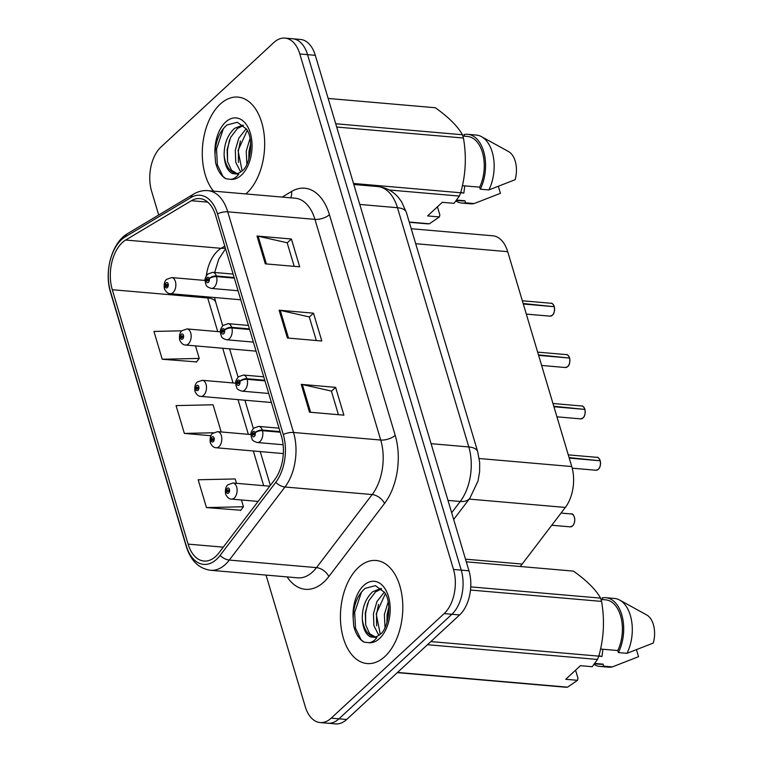 <?xml version="1.0" encoding="UTF-8"?>
<svg xmlns="http://www.w3.org/2000/svg" width="762" height="762" viewBox="0 0 762 762"><rect width="100%" height="100%" fill="white"/><g stroke="black" fill="none" stroke-linecap="round" stroke-linejoin="round"><path stroke-width="1.14" d="M411.223 228.724L492.852 235.801A32.337 19.364 95 0 1 507.702 251.679L571.757 466.544A32.337 19.364 95 0 1 565.337 507.435L522.18 564.071A32.337 19.364 95 0 1 520.113 566.49M384.886 656.52A51.73 30.994 -85 0 0 402.469 599.77A51.73 30.994 -85 0 0 376.085 560.48A51.73 30.994 -85 0 0 358.35 567.519A51.73 30.994 -85 0 0 340.766 624.269A51.73 30.994 -85 0 0 367.151 663.559A51.73 30.994 -85 0 0 384.886 656.52A51.73 30.994 -85 0 0 402.469 599.77A51.73 30.994 -85 0 0 376.085 560.48A51.73 30.994 -85 0 0 358.35 567.519A51.73 30.994 -85 0 0 340.766 624.269A51.73 30.994 -85 0 0 367.151 663.559A51.73 30.994 -85 0 0 384.886 656.52M246.745 193.148A51.73 30.994 -85 0 0 264.338 136.398A51.73 30.994 -85 0 0 237.944 97.098A51.73 30.994 -85 0 0 220.208 104.137A51.73 30.994 -85 0 0 213.493 191.129A51.73 30.994 -85 0 1 220.208 104.137A51.73 30.994 -85 0 1 237.944 97.098A51.73 30.994 -85 0 1 264.338 136.398A51.73 30.994 -85 0 1 246.745 193.148A51.73 30.994 -85 0 1 245.859 193.939A51.73 30.994 -85 0 0 246.745 193.148M215.789 556.355A34.49 20.66 95 0 1 203.959 561.051A34.49 20.66 95 0 1 188.119 544.116L112.281 289.712A34.49 20.66 95 0 1 125.663 240.04L191.395 200.711A34.49 20.66 95 0 1 199.815 198.596A34.49 20.66 95 0 1 215.656 215.532L281.435 436.197A34.49 20.66 95 0 1 274.596 479.812L218.923 552.879A34.49 20.66 95 0 1 215.789 556.355M216.646 559.232A37.833 22.66 -85 0 0 220.085 555.422L275.758 482.346A37.833 22.66 -85 0 0 283.264 434.502L217.484 213.846A37.833 22.66 -85 0 0 190.862 197.587L125.13 236.915A37.833 22.66 -85 0 0 110.452 291.398L186.29 545.802A37.833 22.66 -85 0 0 216.646 559.232M266.033 575.081L305.267 706.679A32.337 19.364 -85 0 0 320.126 722.557L335.604 723.9A32.337 19.364 -85 0 0 346.681 719.499L459.619 614.944A32.337 19.364 -85 0 0 468.973 570.795L315.306 55.321L307.562 54.645A32.337 19.364 -85 0 0 292.713 38.767A32.337 19.364 -85 0 1 307.562 54.645L461.239 570.128L307.562 54.645L299.828 53.978A32.337 19.364 -85 0 0 284.969 38.1A32.337 19.364 -85 0 0 273.891 42.501L160.953 147.056A32.337 19.364 -85 0 0 151.6 191.205L158.696 214.998M459.619 614.944L451.885 614.277A32.337 19.364 -85 0 0 461.239 570.128A32.337 19.364 -85 0 1 451.885 614.277L338.947 718.833L451.885 614.277L444.141 613.61A32.337 19.364 -85 0 0 453.495 569.452L299.828 53.978M327.86 723.233A32.337 19.364 -85 0 0 338.947 718.833A32.337 19.364 -85 0 1 327.86 723.233M181.842 330.813L153.953 331.432L162.239 359.254L196.529 361.893M236.477 483.327L235.182 478.946L198.168 479.774L206.464 507.587L240.754 510.235M320.126 722.557A32.337 19.364 -85 0 0 331.203 718.156L444.141 613.61M301.228 384.372L335.613 387.353L343.91 415.166L309.515 412.185L301.228 384.372A8.62 3.8 163.4 0 1 302.352 384.543L310.62 412.28M257.004 236.03L291.398 239.011L299.685 266.824L265.3 263.843L257.004 236.03A8.62 3.8 163.4 0 1 258.127 236.201L266.395 263.938M279.111 310.201L313.506 313.182L321.802 340.995L287.407 338.014L279.111 310.201A8.62 3.8 163.4 0 1 280.235 310.372L288.503 338.109M221.171 431.959L213.065 404.784L176.06 405.603L184.356 433.416L210.883 435.721M313.506 313.182L309.315 317.059M316.316 340.519L309.277 316.916L280.235 310.372M291.398 239.011L287.207 242.888M294.199 266.348L287.169 242.754L258.127 236.201M335.613 387.353L331.432 391.23M338.423 414.69L331.384 391.087L302.352 384.543M184.356 433.416L213.408 432.768M206.464 507.587L243.469 506.759L240.516 510.54M241.449 499.986L243.469 506.759M162.239 359.254L199.244 358.426L196.291 362.198M195.51 345.891L199.244 358.426M315.306 55.321A32.337 19.364 -85 0 0 300.447 39.443L284.969 38.1M269.719 486.204L232.934 483.013A8.087 4.839 95 0 1 237.058 489.156A8.087 4.839 95 0 1 234.315 498.024A8.087 4.839 95 0 1 231.543 499.12C229.172 499.11 227.219 497.481 225.685 494.243A5.391 2.534 -18.5 0 1 226.505 492.157A2.696 1.61 -85 0 0 228.629 493.014A2.696 1.61 -85 0 0 229.41 489.337A2.696 1.61 -85 0 0 227.247 488.375A2.696 1.61 -85 0 0 226.438 491.957L227.343 491.204A1.076 0.648 95 0 1 228.581 490.442A1.076 0.648 95 0 1 227.362 491.28L226.505 492.157M228.448 491.299L227.343 491.204M226.438 491.957A5.391 2.219 165.2 0 0 225.523 493.7A5.391 2.219 165.2 0 0 225.628 493.947M228.41 491.376L227.362 491.28M600.266 460.829C600.98 467.744 598.741 468.735 598.332 469.335L596.027 470.249A6.467 3.877 -85 0 0 598.237 469.363A6.467 3.877 -85 0 0 600.18 460.781L600.227 460.896A6.248 3.743 95 0 1 599.142 468.259M599.78 460.743L569.1 457.61M280.073 431.616L262.309 430.073A5.391 2.534 161.5 0 0 255.137 432.625A2.696 1.61 -85 0 0 253.003 431.768A2.696 1.61 -85 0 0 252.222 435.445A2.696 1.61 -85 0 0 254.384 436.407A2.696 1.61 -85 0 0 255.194 432.826L254.289 433.578A1.076 0.648 95 0 1 253.051 434.34A1.076 0.648 95 0 1 254.27 433.502L255.137 432.625M255.194 432.826A5.391 2.219 -14.8 0 1 262.49 430.682A8.087 4.839 95 0 1 260.061 441.408A8.087 4.839 95 0 1 257.299 442.512C250.65 440.417 252.698 439.064 251.193 436.74C251.527 433.549 249.279 434.292 253.641 428.187L258.689 426.406A8.087 4.839 95 0 1 262.309 430.073M280.254 432.225L262.49 430.682M600.18 460.781L569.243 458.095M250.984 434.55L217.627 431.654A8.087 4.839 95 0 1 221.752 437.798A8.087 4.839 95 0 1 218.999 446.665A8.087 4.839 95 0 1 216.227 447.761C213.865 447.742 211.912 446.122 210.379 442.874A5.391 2.534 -18.5 0 1 211.188 440.798A2.696 1.61 -85 0 0 213.322 441.655A2.696 1.61 -85 0 0 214.093 437.969A2.696 1.61 -85 0 0 211.931 437.017A2.696 1.61 -85 0 0 211.131 440.598L212.026 439.836A1.076 0.648 95 0 1 213.274 439.083A1.076 0.648 95 0 1 212.055 439.922L211.188 440.798M213.131 439.931L212.026 439.836M211.131 440.598A5.391 2.219 165.2 0 0 210.217 442.341A5.391 2.219 165.2 0 0 210.322 442.579M213.093 440.007L212.055 439.922M235.668 383.181L202.311 380.295A8.087 4.839 95 0 1 206.435 386.429A8.087 4.839 95 0 1 203.683 395.297A8.087 4.839 95 0 1 200.92 396.402C198.549 396.383 196.596 394.754 195.062 391.516A5.391 2.534 -18.5 0 1 195.872 389.43A2.696 1.61 -85 0 0 198.006 390.287A2.696 1.61 -85 0 0 198.787 386.61A2.696 1.61 -85 0 0 196.625 385.658A2.696 1.61 -85 0 0 195.815 389.23L196.72 388.477A1.076 0.648 95 0 1 197.958 387.715A1.076 0.648 95 0 1 196.739 388.553L195.872 389.43M197.815 388.572L196.72 388.477M195.815 389.23A5.391 2.219 165.2 0 0 194.901 390.982A5.391 2.219 165.2 0 0 195.005 391.22M197.777 388.649L196.739 388.553M220.361 331.822L187.004 328.927A8.087 4.839 95 0 1 191.119 335.07A8.087 4.839 95 0 1 188.376 343.938A8.087 4.839 95 0 1 185.604 345.034C183.242 345.024 181.289 343.395 179.756 340.157A5.391 2.534 -18.5 0 1 180.565 338.071A2.696 1.61 -85 0 0 182.699 338.928A2.696 1.61 -85 0 0 183.471 335.251A2.696 1.61 -85 0 0 181.308 334.289A2.696 1.61 -85 0 0 180.508 337.871L181.404 337.109A1.076 0.648 95 0 1 182.642 336.356A1.076 0.648 95 0 1 181.432 337.195L180.565 338.071M182.509 337.214L181.404 337.109M180.508 337.871A5.391 2.219 165.2 0 0 179.594 339.614A5.391 2.219 165.2 0 0 179.689 339.852M182.47 337.28L181.432 337.195M205.045 280.454L171.688 277.568A8.087 4.839 95 0 1 175.812 283.702A8.087 4.839 95 0 1 173.06 292.57A8.087 4.839 95 0 1 170.288 293.675C167.926 293.656 165.973 292.027 164.44 288.788A5.391 2.534 -18.5 0 1 165.249 286.712A2.696 1.61 -85 0 0 167.383 287.569A2.696 1.61 -85 0 0 168.164 283.883A2.696 1.61 -85 0 0 166.002 282.931A2.696 1.61 -85 0 0 165.192 286.502L166.087 285.75A1.076 0.648 95 0 1 167.335 284.988A1.076 0.648 95 0 1 166.116 285.836L165.249 286.712M167.192 285.845L166.087 285.75M165.192 286.502A5.391 2.219 165.2 0 0 164.278 288.255A5.391 2.219 165.2 0 0 164.382 288.493M167.154 285.921L166.116 285.836M584.959 409.461C585.673 416.385 583.435 417.366 583.016 417.976L580.711 418.881A6.467 3.877 -85 0 0 582.93 418.005A6.467 3.877 -85 0 0 584.864 409.423L584.921 409.537A6.248 3.743 95 0 1 583.835 416.9M584.464 409.385L553.784 406.251M264.757 380.248L246.993 378.714A5.391 2.534 161.5 0 0 239.82 381.257A2.696 1.61 -85 0 0 237.687 380.409A2.696 1.61 -85 0 0 236.915 384.086A2.696 1.61 -85 0 0 239.068 385.039A2.696 1.61 -85 0 0 239.878 381.467L238.982 382.219A1.076 0.648 95 0 1 237.734 382.981A1.076 0.648 95 0 1 238.954 382.143L239.82 381.257M239.878 381.467A5.391 2.219 -14.8 0 1 247.174 379.314A8.087 4.839 95 0 1 244.754 390.049A8.087 4.839 95 0 1 241.983 391.154C235.344 389.049 237.392 387.696 235.887 385.372C236.22 382.191 233.972 382.924 238.325 376.828L243.383 375.047A8.087 4.839 95 0 1 246.993 378.714M264.938 380.857L247.174 379.314M584.864 409.423L553.926 406.737M569.643 358.102C570.357 365.017 568.119 366.008 567.709 366.617L565.404 367.522A6.467 3.877 -85 0 0 567.614 366.636A6.467 3.877 -85 0 0 569.557 358.054L569.605 358.169A6.248 3.743 95 0 1 568.519 365.531M569.157 358.016L538.477 354.892M249.45 328.889L231.686 327.346A5.391 2.534 161.5 0 0 224.504 329.898A2.696 1.61 -85 0 0 222.38 329.041A2.696 1.61 -85 0 0 221.599 332.718A2.696 1.61 -85 0 0 223.761 333.68A2.696 1.61 -85 0 0 224.571 330.098L223.666 330.86A1.076 0.648 95 0 1 222.428 331.613A1.076 0.648 95 0 1 223.647 330.775L224.504 329.898M224.571 330.098A5.391 2.219 -14.8 0 1 231.867 327.955A8.087 4.839 95 0 1 229.438 338.69A8.087 4.839 95 0 1 226.666 339.785C220.028 337.69 222.075 336.337 220.57 334.013C220.904 330.832 218.656 331.565 223.018 325.46L228.067 323.679A8.087 4.839 95 0 1 231.686 327.346M249.631 329.498L231.867 327.955M569.557 358.054L538.62 355.378M554.336 306.743C555.05 313.658 552.802 314.649 552.393 315.249L550.088 316.154A6.467 3.877 -85 0 0 552.307 315.278A6.467 3.877 -85 0 0 554.241 306.695L554.298 306.81A6.248 3.743 95 0 1 553.202 314.173M553.841 306.657L523.161 303.524M234.134 277.53L216.37 275.987A5.391 2.534 161.5 0 0 209.198 278.54A2.696 1.61 -85 0 0 207.064 277.682A2.696 1.61 -85 0 0 206.283 281.359A2.696 1.61 -85 0 0 208.445 282.311A2.696 1.61 -85 0 0 209.255 278.74L208.359 279.492A1.076 0.648 95 0 1 207.112 280.254A1.076 0.648 95 0 1 208.331 279.416L209.198 278.54M209.255 278.74A5.391 2.219 -14.8 0 1 216.551 276.596A8.087 4.839 95 0 1 214.132 287.322A8.087 4.839 95 0 1 211.36 288.427C204.711 286.322 206.759 284.969 205.264 282.654C205.597 279.464 203.349 280.206 207.702 274.101L212.75 272.32A8.087 4.839 95 0 1 216.37 275.987M234.315 278.13L216.551 276.596M554.241 306.695L523.303 304.009M378.847 635.403L373.885 625.678L373.447 613.629L376.942 601.532L384.343 592.112M362.255 618.325A24.365 14.592 -85 0 0 374.675 636.737C375.685 637.184 377.561 636.356 380.286 634.241C387.839 629.45 392.792 603.19 384.524 592.369L375.447 585.664L365.217 588.321C357.445 594.989 353.425 605.057 353.168 618.534L353.72 626.012C355.692 633.832 359.093 639.185 363.912 642.08L368.475 642.68C371.418 642.68 374.218 640.994 376.876 637.623L370.551 636.918C365.55 634.403 362.788 628.202 362.255 618.325C362.293 607.076 365.789 598.199 372.742 591.693L381.019 588.426M374.904 636.756L369.684 633.717L365.693 624.964L365.265 612.915L368.751 600.818L375.476 591.931L381.572 588.902M385.02 627.555L384.372 614.572L388.172 601.856M386.934 622.697L387.096 614.81L388.82 607.047M380.267 634.26L376.18 613.867L385.372 593.769M575.567 670.179L577.977 678.266L577.51 680.314L567.528 687.162A58.198 34.861 -85 0 1 565.233 687.191L397.297 672.636M594.503 663.788L600.113 664.274A32.337 19.364 -85 0 0 603.085 664.15L594.77 663.435M594.046 664.407A34.49 20.66 -85 0 0 599.923 666.426A34.49 20.66 -85 0 0 603.694 666.178L603.085 664.15M599.923 666.426L608.524 667.169A34.49 20.66 -85 0 0 612.296 666.921L603.694 666.178M636.508 649.834L638.556 656.692L612.296 666.921M598.932 655.596A24.365 14.592 -85 0 0 601.98 656.434L602.904 649.243M598.78 656.158L601.98 656.434M363.912 642.08L360.998 639.613L355.511 628.174L354.663 612.438L361.531 591.912M365.674 624.888L365.589 613.381L367.617 603.409M376.599 625.84L376.504 614.334L378.533 604.352M387.163 621.944L387.429 615.277L388.849 607.428M470.754 586.873L600.589 598.122C595.741 589.512 586.692 580.511 573.434 571.109L466.296 561.823M430.854 641.585L598.789 656.139C603.875 638.327 604.799 620.087 601.57 601.399L470.506 590.045M601.57 601.399A58.198 34.861 -85 0 0 600.589 598.122M577.51 680.314L565.728 679.294L580.425 665.683L592.217 666.702L597.475 659.444L427.472 644.709M597.475 659.444A58.198 34.861 -85 0 0 598.789 656.139M397.526 672.436L567.528 687.162M600.551 649.043L617.792 650.538A32.337 19.364 -85 0 0 621.135 617.896A32.337 19.364 -85 0 0 605.695 599.846L601.008 599.446M617.792 650.538L618.401 652.567A34.49 20.66 -85 0 0 622.449 617.401A34.49 20.66 -85 0 0 605.885 597.703A34.49 20.66 -85 0 0 602.113 597.941L602.599 599.58M618.401 652.567L626.993 653.31A34.49 20.66 -85 0 0 619.658 600.056A34.49 20.66 -85 0 0 614.477 598.446L605.885 597.703M626.993 653.31L653.263 643.08A21.555 12.916 -85 0 0 646.69 614.944L619.658 600.056M240.706 172.031L235.744 162.296L235.315 150.247L238.801 138.151L246.212 128.74M224.114 154.953A24.365 14.592 -85 0 0 236.534 173.365C237.554 173.812 239.42 172.984 242.154 170.869C249.698 166.078 254.651 139.808 246.383 128.997L237.306 122.282L227.076 124.939C219.313 131.607 215.294 141.684 215.027 155.162L215.589 162.63C217.561 170.459 220.951 175.812 225.771 178.708L230.334 179.308C233.277 179.308 236.077 177.622 238.744 174.241L232.42 173.546C227.409 171.031 224.647 164.83 224.114 154.953C224.152 143.704 227.648 134.826 234.601 128.321L242.878 125.054M236.763 173.374L231.553 170.345L227.552 161.592L227.124 149.542L230.61 137.446L237.334 128.559L243.43 125.53M246.878 164.173L246.231 151.2L250.031 138.474M248.793 159.325L248.964 151.438L250.688 143.675M242.125 170.888L238.039 150.485L247.24 130.397M437.436 206.807L439.845 214.894L439.369 216.941L429.387 223.79A58.198 34.861 -85 0 1 427.101 223.818L409.308 222.275M456.371 200.416L461.972 200.901A32.337 19.364 -85 0 0 464.953 200.777L456.628 200.054M455.905 201.025A34.49 20.66 -85 0 0 461.791 203.044A34.49 20.66 -85 0 0 465.553 202.806L464.953 200.777M461.791 203.044L470.383 203.797A34.49 20.66 -85 0 0 474.155 203.549L465.553 202.806M498.377 186.461L500.415 193.319L474.155 203.549M460.791 192.224A24.365 14.592 -85 0 0 463.839 193.062L464.763 185.871M460.639 192.786L463.839 193.062M225.771 178.708L222.856 176.241L217.37 164.802L216.532 149.066L223.39 128.53M227.543 161.515L227.447 150.009L229.476 140.037M238.458 162.458L238.363 150.962L240.401 140.98M249.022 158.572L249.288 151.905L250.708 144.056M335.709 123.758L462.458 134.75C457.6 126.14 448.551 117.138 435.302 107.737L328.165 98.45M353.511 183.48L460.648 192.757C465.734 174.955 466.668 156.705 463.429 138.027L336.69 127.044M463.429 138.027A58.198 34.861 -85 0 0 462.458 134.75M439.369 216.941L427.587 215.922L442.293 202.311L454.076 203.33L459.334 196.072L389.172 189.986M459.334 196.072A58.198 34.861 -85 0 0 460.648 192.757M409.232 222.047L429.387 223.79M462.41 185.671L479.66 187.166A32.337 19.364 -85 0 0 482.994 154.524A32.337 19.364 -85 0 0 467.554 136.474L462.867 136.065M479.66 187.166L480.26 189.195A34.49 20.66 -85 0 0 484.318 154.019A34.49 20.66 -85 0 0 467.744 134.322A34.49 20.66 -85 0 0 463.972 134.569L464.468 136.208M480.26 189.195L488.861 189.938A34.49 20.66 -85 0 0 481.517 136.674A34.49 20.66 -85 0 0 476.345 135.074L467.744 134.322M488.861 189.938L515.122 179.708A21.555 12.916 -85 0 0 508.559 151.571L481.517 136.674M465.506 559.165L522.18 564.071M469.192 499.1L565.337 507.435M479.212 458.514L571.757 466.544M415.69 243.697L507.702 251.679M125.663 240.04L221.094 248.317A34.49 20.66 -85 0 0 217.694 250.888A34.49 20.66 -85 0 0 206.283 275.892M224.771 246.116L221.094 248.317A19.402 14.259 59.1 0 0 225.323 247.964M188.119 544.116L223.276 547.164M282.207 197.082L291.503 191.519A53.892 32.28 95 0 1 329.422 214.674L395.202 435.331A10.782 4.753 163.4 0 1 380.724 440.036L293.541 432.473A43.11 25.822 95 0 1 284.978 486.994L229.305 560.07A43.11 25.822 95 0 1 225.39 564.413A43.11 25.822 95 0 1 210.617 570.281L297.799 577.834A43.11 25.822 -85 0 0 312.572 571.967A43.11 25.822 -85 0 0 316.497 567.623L372.17 494.557A43.11 25.822 -85 0 0 380.724 440.036L314.944 219.37A43.11 25.822 -85 0 0 295.132 198.206L207.95 190.652A43.11 25.822 95 0 1 227.752 211.817L293.541 432.473A10.782 4.753 163.4 0 0 283.264 434.502M220.085 555.422A10.782 6.267 -142.7 0 0 229.305 560.07L316.497 567.623A10.782 6.267 37.3 0 1 328.832 576.548A53.892 32.28 95 0 1 287.103 576.91M217.484 213.846A10.782 4.753 -16.6 0 1 227.752 211.817L314.944 219.37A10.782 4.753 163.4 0 0 329.422 214.674M190.862 197.587A10.782 7.925 -120.9 0 1 193.596 194.12L127.864 233.448C111.776 242.497 103.956 271.377 110.519 292.341L186.357 546.745A10.782 4.753 -16.6 0 1 186.29 545.802M395.202 435.331A53.892 32.28 95 0 1 384.505 503.482A10.782 6.267 37.3 0 0 372.17 494.557L284.978 486.994A10.782 6.267 -142.7 0 1 275.758 482.346M125.13 236.915A10.782 7.925 -120.9 0 1 127.864 233.448M110.452 291.398A10.782 4.753 163.4 0 0 110.519 292.341M384.505 503.482L328.832 576.548M331.203 718.156L346.681 719.499M453.495 569.452L468.973 570.795M290.598 197.815A10.782 7.925 59.1 0 0 291.503 191.519M191.395 200.711L207.74 202.13M207.407 296.894A34.49 20.66 -85 0 0 207.712 297.98L217.732 331.594M112.281 289.712L207.712 297.98A19.402 8.553 163.4 0 1 215.722 302.238L222.723 325.745M222.704 348.253L233.048 382.953M238.011 399.612L248.355 434.321M253.327 450.98L263.671 485.68M451.666 512.731L460.248 501.472L447.989 500.405M477.688 451.675A21.555 9.506 163.4 0 0 468.801 446.951L397.478 207.712A43.11 25.822 -85 0 0 377.676 186.547C385.858 187.414 392.716 190.995 398.259 197.301L401.536 201.701L406.375 212.446L477.688 451.675L479.66 462.448L479.622 471.592L478.06 480.86L469.906 498.167A21.555 12.544 -142.7 0 1 460.248 501.472A43.11 25.822 -85 0 0 468.801 446.951L431.082 443.675M406.375 212.446A21.555 9.506 163.4 0 0 397.478 207.712L359.759 204.445M572.481 525.98A6.467 3.877 -85 0 0 574.681 518.884A6.467 3.877 -85 0 0 571.386 513.969C573.253 512.55 577.215 520.779 572.576 525.951L570.271 526.856A6.467 3.877 -85 0 0 572.481 525.98M574.119 516.465A6.248 3.743 95 0 1 573.386 524.866M599.875 459.857A6.248 3.743 95 0 1 600.046 460.296A6.467 3.877 -85 0 0 597.141 457.362L568.271 454.857M584.559 408.489A6.248 3.743 95 0 1 584.74 408.937A6.467 3.877 -85 0 0 581.825 405.994L552.964 403.498M569.252 357.13A6.248 3.743 95 0 1 569.424 357.568A6.467 3.877 -85 0 0 566.518 354.635L537.648 352.13M553.936 305.762A6.248 3.743 95 0 1 554.107 306.21A6.467 3.877 -85 0 0 551.202 303.276L522.341 300.771M368.475 642.68A30.832 18.469 -85 0 0 379.524 638.537A30.832 18.469 -85 0 0 388.449 596.436A30.832 18.469 -85 0 0 363.712 585.492A30.832 18.469 -85 0 0 353.168 618.534M230.334 179.308A30.832 18.469 -85 0 0 241.383 175.165A30.832 18.469 -85 0 0 250.307 133.064A30.832 18.469 -85 0 0 225.571 122.12A30.832 18.469 -85 0 0 215.027 155.162M207.95 190.652C202.959 190.252 198.168 191.405 193.596 194.12M186.357 546.745C190.805 560.775 198.892 568.623 210.617 570.281M229.61 348.853L238.039 377.104M244.926 400.212L253.346 428.473M260.242 451.571L270.329 485.413M225.562 248.755L218.732 259.194L214.665 272.482M214.56 297.513L215.722 302.238M377.676 186.547L353.806 184.48M469.906 498.167L453.676 519.465M571.386 513.969L561.042 513.074M570.271 526.856L551.764 525.256M232.934 483.013L227.886 484.794C225.866 486.423 225.076 489.394 225.523 493.7M258.127 501.425L231.543 499.12M596.027 470.249L572.205 468.182M283.112 444.751L257.299 442.512M279.044 428.168L258.689 426.406M597.141 457.362C597.608 456.809 598.608 457.8 600.123 460.343M217.627 431.654L212.569 433.435C210.55 435.064 209.769 438.036 210.217 442.341M283.331 453.58L216.227 447.761M202.311 380.295L197.263 382.076C195.243 383.705 194.453 386.667 194.901 390.982M271.396 402.507L200.92 396.402M187.004 328.927L181.947 330.708C179.927 332.337 179.146 335.309 179.594 339.614M256.08 351.149L185.604 345.034M171.688 277.568L166.64 279.349C164.621 280.978 163.83 283.95 164.278 288.255M240.773 299.78L170.288 293.675M580.711 418.881L556.936 416.824M268.7 393.468L241.983 391.154M263.738 376.809L243.383 375.047M581.825 405.994C582.301 405.451 583.292 406.441 584.816 408.984M565.404 367.522L541.62 365.455M253.384 342.1L226.666 339.785M248.422 325.441L228.067 323.679M566.518 354.635C566.985 354.082 567.976 355.082 569.5 357.616M550.088 316.154L526.313 314.096M238.077 290.741L211.36 288.427M233.115 274.082L212.75 272.32M551.202 303.276C551.669 302.724 552.669 303.714 554.193 306.257"/></g></svg>
